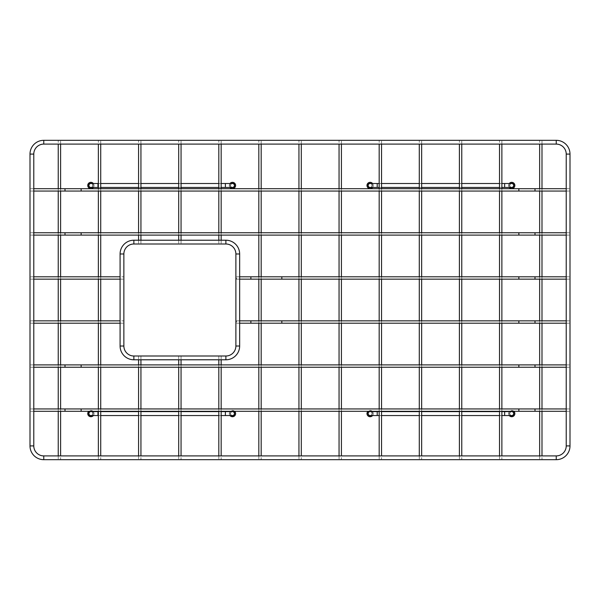 <?xml version="1.0" encoding="UTF-8"?>
<svg xmlns="http://www.w3.org/2000/svg" width="600" height="600" viewBox="0 0 600 600"><rect width="100%" height="100%" fill="white"/><g stroke="black" fill="none" stroke-linecap="round" stroke-linejoin="round"><path stroke-width="0.45" stroke-dasharray="3 2.25" d="M570 322.028C570 320.505 570 320.505 570 322.028C570 320.505 570 320.505 570 322.028C570 323.55 570 323.55 570 322.028C570 323.55 570 323.55 570 322.028M236.535 322.028L236.445 320.843L236.535 322.028M120.09 279.157L123.87 279.157L123.87 276.795L120.09 276.795M30.247 277.972C30.165 276.45 30.082 276.45 30 277.972C30.082 279.495 30.165 279.495 30.247 277.972C30.165 276.45 30.082 276.45 30 277.972C30.082 279.495 30.165 279.495 30.247 277.972M58.238 455.903L58.238 459.683L60.6 459.683L60.6 455.903M60.6 144.097L60.6 140.317L58.238 140.317L58.238 144.097M98.355 455.903L98.355 459.683L100.718 459.683L100.718 455.903M100.718 144.097L100.718 140.317L98.355 140.317L98.355 144.097M258.825 455.903L258.825 459.683L261.18 459.683L261.18 455.903M261.18 144.097L261.18 140.317L258.825 140.317L258.825 144.097M298.942 455.903L298.942 459.683L301.298 459.683L301.298 455.903M301.298 144.097L301.298 140.317L298.942 140.317L298.942 144.097M339.053 455.903L339.053 459.683L341.415 459.683L341.415 455.903M341.415 144.097L341.415 140.317L339.053 140.317L339.053 144.097M379.17 455.903L379.17 459.683L381.532 459.683L381.532 455.903M381.532 144.097L381.532 140.317L379.17 140.317L379.17 144.097M419.287 455.903L419.287 459.683L421.65 459.683L421.65 455.903M421.65 144.097L421.65 140.317L419.287 140.317L419.287 144.097M459.405 455.903L459.405 459.683L461.768 459.683L461.768 455.903M461.768 144.097L461.768 140.317L459.405 140.317L459.405 144.097M499.522 455.903L499.522 459.683L501.877 459.683L501.877 455.903M501.877 144.097L501.877 140.317L499.522 140.317L499.522 144.097M539.64 455.903L539.64 459.683L541.995 459.683L541.995 455.903M541.995 144.097L541.995 140.317L539.64 140.317L539.64 144.097M218.812 455.903L218.812 459.683L221.167 459.683L221.167 455.903M219.99 356.002L221.167 356.002L219.99 356.002M178.695 455.903L178.695 459.683L181.058 459.683L181.058 455.903M179.873 356.002L181.058 356.002L179.873 356.002M30 233.925C30 232.41 30 232.41 30 233.925C30 232.41 30 232.41 30 233.925C30 235.447 30 235.447 30 233.925C30 235.447 30 235.447 30 233.925M570 233.925C570 235.447 570 235.447 570 233.925C570 235.447 570 235.447 570 233.925C570 232.41 570 232.41 570 233.925C570 232.41 570 232.41 570 233.925M30 322.028C30.082 320.498 30.165 320.498 30.247 322.028C30.165 323.55 30.082 323.55 30 322.028C30.082 320.498 30.165 320.498 30.247 322.028C30.165 323.55 30.082 323.55 30 322.028M120.09 323.205L123.87 323.205L123.87 320.843L120.09 320.843M138.578 455.903L138.578 459.683L140.94 459.683L140.94 455.903M139.755 356.002L140.94 356.002L139.755 356.002M30 410.123C30 408.607 30 408.607 30 410.123C30 408.607 30 408.607 30 410.123C30 411.645 30 411.645 30 410.123C30 411.645 30 411.645 30 410.123M570 410.123C570 411.645 570 411.645 570 410.123C570 411.645 570 411.645 570 410.123C570 408.607 570 408.607 570 410.123C570 408.607 570 408.607 570 410.123M179.873 243.998L181.058 243.998L179.873 243.998M181.058 144.097L181.058 140.317L178.695 140.317L178.695 144.097M30 189.877C30 188.355 30 188.355 30 189.877C30 188.355 30 188.355 30 189.877C30 191.392 30 191.392 30 189.877C30 191.392 30 191.392 30 189.877M570 189.877C570 191.392 570 191.392 570 189.877C570 191.392 570 191.392 570 189.877C570 188.355 570 188.355 570 189.877C570 188.355 570 188.355 570 189.877M30 366.075C30 364.553 30 364.553 30 366.075C30 364.553 30 364.553 30 366.075C30 367.59 30 367.59 30 366.075C30 367.59 30 367.59 30 366.075M570 366.075C570 367.59 570 367.59 570 366.075C570 367.59 570 367.59 570 366.075C570 364.553 570 364.553 570 366.075C570 364.553 570 364.553 570 366.075M139.755 243.998L140.94 243.998L139.755 243.998M140.94 144.097L140.94 140.317L138.578 140.317L138.578 144.097M219.99 243.998L221.167 243.998L219.99 243.998M221.167 144.097L221.167 140.317L218.812 140.317L218.812 144.097M570 277.972C570 276.45 570 276.45 570 277.972C570 276.45 570 276.45 570 277.972C570 279.495 570 279.495 570 277.972C570 279.495 570 279.495 570 277.972M236.535 277.972L236.445 279.157L236.535 277.972M230.505 185.475A1.965 1.965 0 0 0 232.47 187.44A1.965 1.965 0 0 0 234.435 185.475A1.965 1.965 0 0 0 232.47 183.502A1.965 1.965 0 0 0 230.505 185.475A1.965 1.965 0 0 0 232.47 187.44A1.965 1.965 0 0 1 230.505 185.475A1.965 1.965 0 0 1 232.47 183.502A1.965 1.965 0 0 0 230.505 185.475M90.885 183.502A1.965 1.965 0 0 1 92.85 185.475A1.965 1.965 0 0 1 90.885 187.44M92.85 185.475A1.965 1.965 0 0 1 90.885 187.44A1.965 1.965 0 0 1 88.92 185.475A1.965 1.965 0 0 1 90.885 183.502A1.965 1.965 0 0 1 92.85 185.475M230.505 413.588A1.965 1.965 0 0 0 232.47 415.553A1.965 1.965 0 0 0 234.435 413.588A1.965 1.965 0 0 0 232.47 411.615A1.965 1.965 0 0 0 230.505 413.588A1.965 1.965 0 0 0 232.47 415.553A1.965 1.965 0 0 1 230.505 413.588A1.965 1.965 0 0 1 232.47 411.615A1.965 1.965 0 0 0 230.505 413.588M90.885 411.615A1.965 1.965 0 0 1 92.85 413.588A1.965 1.965 0 0 1 90.885 415.553M92.85 413.588A1.965 1.965 0 0 1 90.885 415.553A1.965 1.965 0 0 1 88.92 413.588A1.965 1.965 0 0 1 90.885 411.615A1.965 1.965 0 0 1 92.85 413.588M509.745 185.475A1.965 1.965 0 0 0 511.71 187.44A1.965 1.965 0 0 0 513.683 185.475A1.965 1.965 0 0 0 511.71 183.502A1.965 1.965 0 0 0 509.745 185.475A1.965 1.965 0 0 0 511.71 187.44A1.965 1.965 0 0 1 509.745 185.475A1.965 1.965 0 0 1 511.71 183.502A1.965 1.965 0 0 0 509.745 185.475M370.125 183.502A1.965 1.965 0 0 1 372.09 185.475A1.965 1.965 0 0 1 370.125 187.44M372.09 185.475A1.965 1.965 0 0 1 370.125 187.44A1.965 1.965 0 0 1 368.16 185.475A1.965 1.965 0 0 1 370.125 183.502A1.965 1.965 0 0 1 372.09 185.475M509.745 413.588A1.965 1.965 0 0 0 511.71 415.553A1.965 1.965 0 0 0 513.683 413.588A1.965 1.965 0 0 0 511.71 411.615A1.965 1.965 0 0 0 509.745 413.588A1.965 1.965 0 0 0 511.71 415.553A1.965 1.965 0 0 1 509.745 413.588A1.965 1.965 0 0 1 511.71 411.615A1.965 1.965 0 0 0 509.745 413.588M370.125 411.615A1.965 1.965 0 0 1 372.09 413.588A1.965 1.965 0 0 1 370.125 415.553M372.09 413.588A1.965 1.965 0 0 1 370.125 415.553A1.965 1.965 0 0 1 368.16 413.588A1.965 1.965 0 0 1 370.125 411.615A1.965 1.965 0 0 1 372.09 413.588M93.338 415.553A3.15 3.15 0 0 0 93.338 411.615M93.052 411.3A3.15 3.15 0 0 0 88.718 411.3M91.785 411.615A2.16 2.16 0 0 1 91.785 415.553M91.267 411.615A2.002 2.002 0 0 1 91.267 415.553M90.885 415.47A1.882 1.882 0 0 0 92.767 413.588A1.882 1.882 0 0 0 90.885 411.705A1.882 1.882 0 0 0 89.002 413.588A1.882 1.882 0 0 0 90.885 415.47M234.638 411.3A3.15 3.15 0 0 0 230.303 411.3M230.017 415.553A3.15 3.15 0 0 1 230.017 411.615M231.57 415.553A2.16 2.16 0 0 1 231.57 411.615M232.087 415.553A2.002 2.002 0 0 1 232.087 411.615M232.47 415.47A1.882 1.882 0 0 0 234.353 413.588A1.882 1.882 0 0 0 232.47 411.705A1.882 1.882 0 0 0 230.587 413.588A1.882 1.882 0 0 0 232.47 415.47M93.338 187.44A3.15 3.15 0 0 0 93.338 183.502M91.785 183.502A2.16 2.16 0 0 1 91.785 187.44M91.267 183.502A2.002 2.002 0 0 1 91.267 187.44M90.885 187.358A1.882 1.882 0 0 0 92.767 185.475A1.882 1.882 0 0 0 90.885 183.593A1.882 1.882 0 0 0 89.002 185.475A1.882 1.882 0 0 0 90.885 187.358M230.017 187.44A3.15 3.15 0 0 1 230.017 183.502M231.57 187.44A2.16 2.16 0 0 1 231.57 183.502M232.087 187.44A2.002 2.002 0 0 1 232.087 183.502M232.47 187.358A1.882 1.882 0 0 0 234.353 185.475A1.882 1.882 0 0 0 232.47 183.593A1.882 1.882 0 0 0 230.587 185.475A1.882 1.882 0 0 0 232.47 187.358M372.585 415.553A3.15 3.15 0 0 0 372.585 411.615M372.293 411.3A3.15 3.15 0 0 0 367.957 411.3M371.025 411.615A2.16 2.16 0 0 1 371.025 415.553M370.507 411.615A2.002 2.002 0 0 1 370.507 415.553M370.125 415.47A1.882 1.882 0 0 0 372.007 413.588A1.882 1.882 0 0 0 370.125 411.705A1.882 1.882 0 0 0 368.243 413.588A1.882 1.882 0 0 0 370.125 415.47M513.877 411.3A3.15 3.15 0 0 0 509.543 411.3M509.257 415.553A3.15 3.15 0 0 1 509.257 411.615M510.81 415.553A2.16 2.16 0 0 1 510.81 411.615M511.335 415.553A2.002 2.002 0 0 1 511.335 411.615M511.71 415.47A1.882 1.882 0 0 0 513.592 413.588A1.882 1.882 0 0 0 511.71 411.705A1.882 1.882 0 0 0 509.827 413.588A1.882 1.882 0 0 0 511.71 415.47M372.585 187.44A3.15 3.15 0 0 0 372.585 183.502M371.025 183.502A2.16 2.16 0 0 1 371.025 187.44M370.507 183.502A2.002 2.002 0 0 1 370.507 187.44M370.125 187.358A1.882 1.882 0 0 0 372.007 185.475A1.882 1.882 0 0 0 370.125 183.593A1.882 1.882 0 0 0 368.243 185.475A1.882 1.882 0 0 0 370.125 187.358M509.257 187.44A3.15 3.15 0 0 1 509.257 183.502M510.81 187.44A2.16 2.16 0 0 1 510.81 183.502M511.335 187.44A2.002 2.002 0 0 1 511.335 183.502M511.71 187.358A1.882 1.882 0 0 0 513.592 185.475A1.882 1.882 0 0 0 511.71 183.593A1.882 1.882 0 0 0 509.827 185.475A1.882 1.882 0 0 0 511.71 187.358M518.857 323.205L518.857 320.843M281.835 320.843L281.835 323.205M535.005 320.843L535.005 323.205M250.882 323.205L250.882 320.843M43.77 455.903L43.77 459.683M556.237 459.683L556.237 455.903M30 445.912L33.78 445.912M33.78 154.087L30 154.087M43.77 140.317L43.77 144.097M556.237 144.097L556.237 140.317M570 154.087L566.227 154.087M566.227 445.912L570 445.912M64.995 235.103L64.995 232.748M81.142 232.748L81.142 235.103M518.857 235.103L518.857 232.748M535.005 232.748L535.005 235.103M64.995 411.3L64.995 408.945M81.142 408.945L81.142 411.3M518.857 411.3L518.857 408.945M535.005 408.945L535.005 411.3M133.86 240.218L133.86 243.998M225.892 243.998L225.892 240.218M123.87 253.987L120.09 253.987M120.09 346.013L123.87 346.013M133.86 356.002L133.86 359.782M225.892 359.782L225.892 356.002M235.882 346.013L239.655 346.013M239.655 253.987L235.882 253.987M64.995 191.055L64.995 188.7M81.142 188.7L81.142 191.055M518.857 191.055L518.857 188.7M535.005 188.7L535.005 191.055M64.995 367.252L64.995 364.897M81.142 364.897L81.142 367.252M518.857 367.252L518.857 364.897M535.005 364.897L535.005 367.252M518.857 279.157L518.857 276.795M281.835 276.795L281.835 279.157M535.005 276.795L535.005 279.157M250.882 279.157L250.882 276.795M225.39 183.502L225.39 187.44M97.965 183.502L97.965 187.44M225.39 411.615L225.39 415.553M97.965 411.615L97.965 415.553M504.638 183.502L504.638 187.44M377.205 183.502L377.205 187.44M504.638 411.615L504.638 415.553M377.205 411.615L377.205 415.553M90.885 416.498A2.917 2.917 0 0 0 93.802 413.588A2.917 2.917 0 0 0 90.885 410.67A2.917 2.917 0 0 0 87.968 413.588A2.917 2.917 0 0 0 90.885 416.498M232.47 416.498A2.917 2.917 0 0 0 235.388 413.588A2.917 2.917 0 0 0 232.47 410.67A2.917 2.917 0 0 0 229.56 413.588A2.917 2.917 0 0 0 232.47 416.498M90.885 188.385A2.917 2.917 0 0 0 93.802 185.475A2.917 2.917 0 0 0 90.885 182.558A2.917 2.917 0 0 0 87.968 185.475A2.917 2.917 0 0 0 90.885 188.385M232.47 188.385A2.917 2.917 0 0 0 235.388 185.475A2.917 2.917 0 0 0 232.47 182.558A2.917 2.917 0 0 0 229.56 185.475A2.917 2.917 0 0 0 232.47 188.385M370.125 416.498A2.917 2.917 0 0 0 373.043 413.588A2.917 2.917 0 0 0 370.125 410.67A2.917 2.917 0 0 0 367.207 413.588A2.917 2.917 0 0 0 370.125 416.498M511.71 416.498A2.917 2.917 0 0 0 514.627 413.588A2.917 2.917 0 0 0 511.71 410.67A2.917 2.917 0 0 0 508.8 413.588A2.917 2.917 0 0 0 511.71 416.498M370.125 188.385A2.917 2.917 0 0 0 373.043 185.475A2.917 2.917 0 0 0 370.125 182.558A2.917 2.917 0 0 0 367.207 185.475A2.917 2.917 0 0 0 370.125 188.385M511.71 188.385A2.917 2.917 0 0 0 514.627 185.475A2.917 2.917 0 0 0 511.71 182.558A2.917 2.917 0 0 0 508.8 185.475A2.917 2.917 0 0 0 511.71 188.385M566.227 320.843L570 320.843M566.227 323.205L570 323.205M239.655 323.205L236.445 323.205M239.655 320.843L236.445 320.843M33.78 276.795L30.128 276.795M33.78 279.157L30.128 279.157M60.6 188.7L60.6 191.055M60.6 232.748L60.6 235.103M60.6 276.795L60.6 279.157M60.6 320.843L60.6 323.205M60.6 364.897L60.6 367.252M60.6 408.945L60.6 411.3M58.238 188.7L58.238 191.055M58.238 232.748L58.238 235.103M58.238 276.795L58.238 279.157M58.238 320.843L58.238 323.205M58.238 364.897L58.238 367.252M58.238 408.945L58.238 411.3M100.718 188.7L100.718 191.055M100.718 232.748L100.718 235.103M100.718 276.795L100.718 279.157M100.718 320.843L100.718 323.205M100.718 364.897L100.718 367.252M100.718 408.945L100.718 411.3M98.355 188.7L98.355 191.055M98.355 232.748L98.355 235.103M98.355 276.795L98.355 279.157M98.355 320.843L98.355 323.205M98.355 364.897L98.355 367.252M98.355 408.945L98.355 411.3M261.18 188.7L261.18 191.055M261.18 232.748L261.18 235.103M261.18 276.795L261.18 279.157M261.18 320.843L261.18 323.205M261.18 364.897L261.18 367.252M261.18 408.945L261.18 411.3M258.825 188.7L258.825 191.055M258.825 232.748L258.825 235.103M258.825 276.795L258.825 279.157M258.825 320.843L258.825 323.205M258.825 364.897L258.825 367.252M258.825 408.945L258.825 411.3M301.298 188.7L301.298 191.055M301.298 232.748L301.298 235.103M301.298 276.795L301.298 279.157M301.298 320.843L301.298 323.205M301.298 364.897L301.298 367.252M301.298 408.945L301.298 411.3M298.942 188.7L298.942 191.055M298.942 232.748L298.942 235.103M298.942 276.795L298.942 279.157M298.942 320.843L298.942 323.205M298.942 364.897L298.942 367.252M298.942 408.945L298.942 411.3M341.415 188.7L341.415 191.055M341.415 232.748L341.415 235.103M341.415 276.795L341.415 279.157M341.415 320.843L341.415 323.205M341.415 364.897L341.415 367.252M341.415 408.945L341.415 411.3M339.053 188.7L339.053 191.055M339.053 232.748L339.053 235.103M339.053 276.795L339.053 279.157M339.053 320.843L339.053 323.205M339.053 364.897L339.053 367.252M339.053 408.945L339.053 411.3M381.532 188.7L381.532 191.055M381.532 232.748L381.532 235.103M381.532 276.795L381.532 279.157M381.532 320.843L381.532 323.205M381.532 364.897L381.532 367.252M381.532 408.945L381.532 411.3M379.17 188.7L379.17 191.055M379.17 232.748L379.17 235.103M379.17 276.795L379.17 279.157M379.17 320.843L379.17 323.205M379.17 364.897L379.17 367.252M379.17 408.945L379.17 411.3M421.65 188.7L421.65 191.055M421.65 232.748L421.65 235.103M421.65 276.795L421.65 279.157M421.65 320.843L421.65 323.205M421.65 364.897L421.65 367.252M421.65 408.945L421.65 411.3M419.287 188.7L419.287 191.055M419.287 232.748L419.287 235.103M419.287 276.795L419.287 279.157M419.287 320.843L419.287 323.205M419.287 364.897L419.287 367.252M419.287 408.945L419.287 411.3M461.768 188.7L461.768 191.055M461.768 232.748L461.768 235.103M461.768 276.795L461.768 279.157M461.768 320.843L461.768 323.205M461.768 364.897L461.768 367.252M461.768 408.945L461.768 411.3M459.405 188.7L459.405 191.055M459.405 232.748L459.405 235.103M459.405 276.795L459.405 279.157M459.405 320.843L459.405 323.205M459.405 364.897L459.405 367.252M459.405 408.945L459.405 411.3M501.877 188.7L501.877 191.055M501.877 232.748L501.877 235.103M501.877 276.795L501.877 279.157M501.877 320.843L501.877 323.205M501.877 364.897L501.877 367.252M501.877 408.945L501.877 411.3M499.522 188.7L499.522 191.055M499.522 232.748L499.522 235.103M499.522 276.795L499.522 279.157M499.522 320.843L499.522 323.205M499.522 364.897L499.522 367.252M499.522 408.945L499.522 411.3M541.995 188.7L541.995 191.055M541.995 232.748L541.995 235.103M541.995 276.795L541.995 279.157M541.995 320.843L541.995 323.205M541.995 364.897L541.995 367.252M541.995 408.945L541.995 411.3M539.64 188.7L539.64 191.055M539.64 232.748L539.64 235.103M539.64 276.795L539.64 279.157M539.64 320.843L539.64 323.205M539.64 364.897L539.64 367.252M539.64 408.945L539.64 411.3M221.167 356.002L221.167 359.782M221.167 364.897L221.167 367.252M221.167 408.945L221.167 411.3M218.812 356.002L218.812 359.782M218.812 364.897L218.812 367.252M218.812 408.945L218.812 411.3M181.058 356.002L181.058 359.782M181.058 364.897L181.058 367.252M181.058 408.945L181.058 411.3M178.695 356.002L178.695 359.782M178.695 364.897L178.695 367.252M178.695 408.945L178.695 411.3M33.78 232.748L30 232.748M33.78 235.103L30 235.103M566.227 235.103L570 235.103M566.227 232.748L570 232.748M33.78 320.843L30.128 320.843M33.78 323.205L30.128 323.205M140.94 356.002L140.94 359.782M140.94 364.897L140.94 367.252M140.94 408.945L140.94 411.3M138.578 356.002L138.578 359.782M138.578 364.897L138.578 367.252M138.578 408.945L138.578 411.3M33.78 408.945L30 408.945M33.78 411.3L30 411.3M566.227 411.3L570 411.3M566.227 408.945L570 408.945M181.058 188.7L181.058 191.055M181.058 232.748L181.058 235.103M181.058 240.218L181.058 243.998M178.695 188.7L178.695 191.055M178.695 232.748L178.695 235.103M178.695 240.218L178.695 243.998M33.78 188.7L30 188.7M33.78 191.055L30 191.055M566.227 191.055L570 191.055M566.227 188.7L570 188.7M33.78 364.897L30 364.897M33.78 367.252L30 367.252M566.227 367.252L570 367.252M566.227 364.897L570 364.897M140.94 188.7L140.94 191.055M140.94 232.748L140.94 235.103M140.94 240.218L140.94 243.998M138.578 188.7L138.578 191.055M138.578 232.748L138.578 235.103M138.578 240.218L138.578 243.998M221.167 188.7L221.167 191.055M221.167 232.748L221.167 235.103M221.167 240.218L221.167 243.998M218.812 188.7L218.812 191.055M218.812 232.748L218.812 235.103M218.812 240.218L218.812 243.998M566.227 276.795L570 276.795M566.227 279.157L570 279.157M239.655 279.157L236.445 279.157M239.655 276.795L236.445 276.795M221.167 187.44L218.812 187.44M181.058 187.44L178.695 187.44M140.94 187.44L138.578 187.44M100.718 187.44L98.355 187.44M221.167 183.502L218.812 183.502M181.058 183.502L178.695 183.502M140.94 183.502L138.578 183.502M100.718 183.502L98.355 183.502M221.167 415.553L218.812 415.553M181.058 415.553L178.695 415.553M140.94 415.553L138.578 415.553M100.718 415.553L98.355 415.553M221.167 411.615L218.812 411.615M181.058 411.615L178.695 411.615M140.94 411.615L138.578 411.615M100.718 411.615L98.355 411.615M501.877 187.44L499.522 187.44M461.768 187.44L459.405 187.44M421.65 187.44L419.287 187.44M381.532 187.44L379.17 187.44M501.877 183.502L499.522 183.502M461.768 183.502L459.405 183.502M421.65 183.502L419.287 183.502M381.532 183.502L379.17 183.502M501.877 415.553L499.522 415.553M461.768 415.553L459.405 415.553M421.65 415.553L419.287 415.553M381.532 415.553L379.17 415.553M501.877 411.615L499.522 411.615M461.768 411.615L459.405 411.615M421.65 411.615L419.287 411.615M381.532 411.615L379.17 411.615"/><path stroke-width="0.9" d="M123.87 276.795L123.87 279.157M30 277.785L30 278.168M43.77 455.903A9.99 9.99 0 0 1 33.78 445.912L30 445.912A13.763 13.763 0 0 0 43.77 459.683L43.77 455.903L556.237 455.903L556.237 459.683L43.77 459.683M43.77 140.317A13.763 13.763 0 0 0 30 154.087L33.78 154.087A9.99 9.99 0 0 1 43.77 144.097L43.77 140.317L556.237 140.317A13.763 13.763 0 0 1 570 154.087L570 445.912A13.763 13.763 0 0 1 556.237 459.683M570 445.912L566.227 445.912A9.99 9.99 0 0 1 556.237 455.903M556.237 140.317L556.237 144.097A9.99 9.99 0 0 1 566.227 154.087L570 154.087M60.6 459.683L58.238 459.683M58.238 140.317L60.6 140.317M100.718 459.683L98.355 459.683M98.355 140.317L100.718 140.317M261.18 459.683L258.825 459.683M258.825 140.317L261.18 140.317M301.298 459.683L298.942 459.683M298.942 140.317L301.298 140.317M341.415 459.683L339.053 459.683M339.053 140.317L341.415 140.317M381.532 459.683L379.17 459.683M379.17 140.317L381.532 140.317M421.65 459.683L419.287 459.683M419.287 140.317L421.65 140.317M461.768 459.683L459.405 459.683M459.405 140.317L461.768 140.317M501.877 459.683L499.522 459.683M499.522 140.317L501.877 140.317M541.995 459.683L539.64 459.683M539.64 140.317L541.995 140.317M221.167 459.683L218.812 459.683M181.058 459.683L178.695 459.683M30 322.215L30 321.832M123.87 320.843L123.87 323.205M140.94 459.683L138.578 459.683M133.86 243.998A9.99 9.99 0 0 0 123.87 253.987L120.09 253.987A13.763 13.763 0 0 1 133.86 240.218L133.86 243.998L225.892 243.998A9.99 9.99 0 0 1 235.882 253.987L239.655 253.987A13.763 13.763 0 0 0 225.892 240.218L225.892 243.998M120.09 346.013A13.763 13.763 0 0 0 133.86 359.782L133.86 356.002A9.99 9.99 0 0 1 123.87 346.013L120.09 346.013L120.09 253.987M133.86 356.002L225.892 356.002A9.99 9.99 0 0 0 235.882 346.013L235.882 253.987M225.892 356.002L225.892 359.782A13.763 13.763 0 0 0 239.655 346.013L235.882 346.013M178.695 140.317L181.058 140.317M138.578 140.317L140.94 140.317M218.812 140.317L221.167 140.317M234.435 185.475A1.965 1.965 0 0 0 232.47 183.502A1.965 1.965 0 0 1 234.435 185.475A1.965 1.965 0 0 1 232.47 187.44A1.965 1.965 0 0 0 234.435 185.475M88.92 185.475A1.965 1.965 0 0 1 90.885 183.502L97.965 183.502L97.965 187.44L90.885 187.44A1.965 1.965 0 0 1 88.92 185.475M232.087 411.615A2.002 2.002 0 0 1 232.47 411.585L225.39 411.615L225.39 415.553L232.47 415.553A1.965 1.965 0 0 0 234.435 413.588A1.965 1.965 0 0 0 232.47 411.615A2.002 2.002 0 0 1 234.472 413.588A2.002 2.002 0 0 1 232.087 415.553M98.355 415.553L90.885 415.553A1.965 1.965 0 0 1 88.92 413.588A1.965 1.965 0 0 1 91.267 411.615M513.683 185.475A1.965 1.965 0 0 0 511.71 183.502A1.965 1.965 0 0 1 513.683 185.475A1.965 1.965 0 0 1 511.71 187.44A1.965 1.965 0 0 0 513.683 185.475M368.16 185.475A1.965 1.965 0 0 1 370.125 183.502L377.205 183.502L377.205 187.44L370.125 187.44A1.965 1.965 0 0 1 368.16 185.475M511.335 411.615A2.002 2.002 0 0 1 511.71 411.585L504.638 411.615L504.638 415.553L511.71 415.553A1.965 1.965 0 0 0 513.683 413.588A1.965 1.965 0 0 0 511.71 411.615A2.002 2.002 0 0 1 513.72 413.588A2.002 2.002 0 0 1 511.335 415.553M379.17 415.553L370.125 415.553A1.965 1.965 0 0 1 368.16 413.588A1.965 1.965 0 0 1 370.507 411.615M88.718 411.3A3.15 3.15 0 0 0 90.885 416.73A3.15 3.15 0 0 0 93.338 415.553M91.785 415.553A2.16 2.16 0 0 1 88.718 413.588A2.16 2.16 0 0 1 91.785 411.615M91.267 415.553A2.002 2.002 0 0 1 88.883 413.588A2.002 2.002 0 0 1 90.885 411.585L97.965 411.615L97.965 415.553M230.017 415.553A3.15 3.15 0 0 0 235.395 414.75A3.15 3.15 0 0 0 234.638 411.3M231.57 411.615A2.16 2.16 0 0 1 234.638 413.588A2.16 2.16 0 0 1 231.57 415.553M93.338 183.502A3.15 3.15 0 0 0 87.735 185.475A3.15 3.15 0 0 0 93.338 187.44M91.785 187.44A2.16 2.16 0 0 1 88.718 185.475A2.16 2.16 0 0 1 91.785 183.502M91.267 187.44A2.002 2.002 0 0 1 88.883 185.475A2.002 2.002 0 0 1 91.267 183.502M230.017 187.44A3.15 3.15 0 0 0 235.62 185.475A3.15 3.15 0 0 0 230.017 183.502M231.57 183.502A2.16 2.16 0 0 1 234.638 185.475A2.16 2.16 0 0 1 231.57 187.44M232.087 183.502A2.002 2.002 0 0 1 234.472 185.475A2.002 2.002 0 0 1 232.087 187.44M367.957 411.3A3.15 3.15 0 0 0 370.125 416.73A3.15 3.15 0 0 0 372.585 415.553M371.025 415.553A2.16 2.16 0 0 1 367.965 413.588A2.16 2.16 0 0 1 371.025 411.615M370.507 415.553A2.002 2.002 0 0 1 368.123 413.588A2.002 2.002 0 0 1 370.125 411.585L377.205 411.615L377.205 415.553M509.257 415.553A3.15 3.15 0 0 0 514.635 414.75A3.15 3.15 0 0 0 513.877 411.3M510.81 411.615A2.16 2.16 0 0 1 513.877 413.588A2.16 2.16 0 0 1 510.81 415.553M372.585 183.502A3.15 3.15 0 0 0 366.983 185.475A3.15 3.15 0 0 0 372.585 187.44M371.025 187.44A2.16 2.16 0 0 1 367.965 185.475A2.16 2.16 0 0 1 371.025 183.502M370.507 187.44A2.002 2.002 0 0 1 368.123 185.475A2.002 2.002 0 0 1 370.507 183.502M509.257 187.44A3.15 3.15 0 0 0 514.86 185.475A3.15 3.15 0 0 0 509.257 183.502M510.81 183.502A2.16 2.16 0 0 1 513.877 185.475A2.16 2.16 0 0 1 510.81 187.44M511.335 183.502A2.002 2.002 0 0 1 513.72 185.475A2.002 2.002 0 0 1 511.335 187.44M518.857 320.843L518.857 323.205L281.835 323.205L281.835 320.843L566.227 320.843M518.857 323.205L535.005 323.205L535.005 320.843M281.835 320.843L250.882 320.843L250.882 323.205L239.655 323.205M518.857 235.103L535.005 235.103L535.005 232.748L518.857 232.748L518.857 235.103L81.142 235.103L81.142 232.748L64.995 232.748L64.995 235.103L33.78 235.103M518.857 411.3L535.005 411.3L535.005 408.945L518.857 408.945L518.857 411.3L81.142 411.3L81.142 408.945L64.995 408.945L64.995 411.3L33.78 411.3M518.857 191.055L535.005 191.055L535.005 188.7L518.857 188.7L518.857 191.055L81.142 191.055L81.142 188.7L64.995 188.7L64.995 191.055L33.78 191.055M518.857 367.252L535.005 367.252L535.005 364.897L518.857 364.897L518.857 367.252L81.142 367.252L81.142 364.897L64.995 364.897L64.995 367.252L33.78 367.252M518.857 276.795L518.857 279.157L281.835 279.157L281.835 276.795L566.227 276.795M518.857 279.157L535.005 279.157L535.005 276.795M281.835 276.795L250.882 276.795L250.882 279.157L239.655 279.157M232.47 187.44L225.39 187.44L225.39 183.502L232.47 183.502M232.47 415.553A1.965 1.965 0 0 0 234.435 413.588A1.965 1.965 0 0 0 232.47 411.615M511.71 187.44L504.638 187.44L504.638 183.502L511.71 183.502M511.71 415.553A1.965 1.965 0 0 0 513.683 413.588A1.965 1.965 0 0 0 511.71 411.615M250.882 323.205L281.835 323.205M535.005 323.205L566.227 323.205M250.882 320.843L239.655 320.843M33.78 279.157L120.09 279.157M33.78 276.795L120.09 276.795M30 154.087L30 445.912M33.78 154.087L33.78 445.912M43.77 144.097L556.237 144.097M566.227 154.087L566.227 445.912M60.6 144.097L60.6 188.7M60.6 191.055L60.6 232.748M60.6 235.103L60.6 276.795M60.6 279.157L60.6 320.843M60.6 323.205L60.6 364.897M60.6 367.252L60.6 408.945M60.6 411.3L60.6 455.903M58.238 144.097L58.238 188.7M58.238 191.055L58.238 232.748M58.238 235.103L58.238 276.795M58.238 279.157L58.238 320.843M58.238 323.205L58.238 364.897M58.238 367.252L58.238 408.945M58.238 411.3L58.238 455.903M100.718 144.097L100.718 188.7M100.718 191.055L100.718 232.748M100.718 235.103L100.718 276.795M100.718 279.157L100.718 320.843M100.718 323.205L100.718 364.897M100.718 367.252L100.718 408.945M100.718 411.3L100.718 455.903M98.355 144.097L98.355 188.7M98.355 191.055L98.355 232.748M98.355 235.103L98.355 276.795M98.355 279.157L98.355 320.843M98.355 323.205L98.355 364.897M98.355 367.252L98.355 408.945M98.355 411.3L98.355 455.903M261.18 144.097L261.18 188.7M261.18 191.055L261.18 232.748M261.18 235.103L261.18 276.795M261.18 279.157L261.18 320.843M261.18 323.205L261.18 364.897M261.18 367.252L261.18 408.945M261.18 411.3L261.18 455.903M258.825 144.097L258.825 188.7M258.825 191.055L258.825 232.748M258.825 235.103L258.825 276.795M258.825 279.157L258.825 320.843M258.825 323.205L258.825 364.897M258.825 367.252L258.825 408.945M258.825 411.3L258.825 455.903M301.298 144.097L301.298 188.7M301.298 191.055L301.298 232.748M301.298 235.103L301.298 276.795M301.298 279.157L301.298 320.843M301.298 323.205L301.298 364.897M301.298 367.252L301.298 408.945M301.298 411.3L301.298 455.903M298.942 144.097L298.942 188.7M298.942 191.055L298.942 232.748M298.942 235.103L298.942 276.795M298.942 279.157L298.942 320.843M298.942 323.205L298.942 364.897M298.942 367.252L298.942 408.945M298.942 411.3L298.942 455.903M341.415 144.097L341.415 188.7M341.415 191.055L341.415 232.748M341.415 235.103L341.415 276.795M341.415 279.157L341.415 320.843M341.415 323.205L341.415 364.897M341.415 367.252L341.415 408.945M341.415 411.3L341.415 455.903M339.053 144.097L339.053 188.7M339.053 191.055L339.053 232.748M339.053 235.103L339.053 276.795M339.053 279.157L339.053 320.843M339.053 323.205L339.053 364.897M339.053 367.252L339.053 408.945M339.053 411.3L339.053 455.903M381.532 144.097L381.532 188.7M381.532 191.055L381.532 232.748M381.532 235.103L381.532 276.795M381.532 279.157L381.532 320.843M381.532 323.205L381.532 364.897M381.532 367.252L381.532 408.945M381.532 411.3L381.532 455.903M379.17 144.097L379.17 188.7M379.17 191.055L379.17 232.748M379.17 235.103L379.17 276.795M379.17 279.157L379.17 320.843M379.17 323.205L379.17 364.897M379.17 367.252L379.17 408.945M379.17 411.3L379.17 455.903M421.65 144.097L421.65 188.7M421.65 191.055L421.65 232.748M421.65 235.103L421.65 276.795M421.65 279.157L421.65 320.843M421.65 323.205L421.65 364.897M421.65 367.252L421.65 408.945M421.65 411.3L421.65 455.903M419.287 144.097L419.287 188.7M419.287 191.055L419.287 232.748M419.287 235.103L419.287 276.795M419.287 279.157L419.287 320.843M419.287 323.205L419.287 364.897M419.287 367.252L419.287 408.945M419.287 411.3L419.287 455.903M461.768 144.097L461.768 188.7M461.768 191.055L461.768 232.748M461.768 235.103L461.768 276.795M461.768 279.157L461.768 320.843M461.768 323.205L461.768 364.897M461.768 367.252L461.768 408.945M461.768 411.3L461.768 455.903M459.405 144.097L459.405 188.7M459.405 191.055L459.405 232.748M459.405 235.103L459.405 276.795M459.405 279.157L459.405 320.843M459.405 323.205L459.405 364.897M459.405 367.252L459.405 408.945M459.405 411.3L459.405 455.903M501.877 144.097L501.877 188.7M501.877 191.055L501.877 232.748M501.877 235.103L501.877 276.795M501.877 279.157L501.877 320.843M501.877 323.205L501.877 364.897M501.877 367.252L501.877 408.945M501.877 411.3L501.877 455.903M499.522 144.097L499.522 188.7M499.522 191.055L499.522 232.748M499.522 235.103L499.522 276.795M499.522 279.157L499.522 320.843M499.522 323.205L499.522 364.897M499.522 367.252L499.522 408.945M499.522 411.3L499.522 455.903M541.995 144.097L541.995 188.7M541.995 191.055L541.995 232.748M541.995 235.103L541.995 276.795M541.995 279.157L541.995 320.843M541.995 323.205L541.995 364.897M541.995 367.252L541.995 408.945M541.995 411.3L541.995 455.903M539.64 144.097L539.64 188.7M539.64 191.055L539.64 232.748M539.64 235.103L539.64 276.795M539.64 279.157L539.64 320.843M539.64 323.205L539.64 364.897M539.64 367.252L539.64 408.945M539.64 411.3L539.64 455.903M221.167 359.782L221.167 364.897M221.167 367.252L221.167 408.945M221.167 411.3L221.167 455.903M218.812 359.782L218.812 364.897M218.812 367.252L218.812 408.945M218.812 411.3L218.812 455.903M181.058 359.782L181.058 364.897M181.058 367.252L181.058 408.945M181.058 411.3L181.058 455.903M178.695 359.782L178.695 364.897M178.695 367.252L178.695 408.945M178.695 411.3L178.695 455.903M64.995 232.748L33.78 232.748M81.142 235.103L64.995 235.103M518.857 232.748L81.142 232.748M535.005 235.103L566.227 235.103M535.005 232.748L566.227 232.748M120.09 320.843L33.78 320.843M120.09 323.205L33.78 323.205M140.94 359.782L140.94 364.897M140.94 367.252L140.94 408.945M140.94 411.3L140.94 455.903M138.578 359.782L138.578 364.897M138.578 367.252L138.578 408.945M138.578 411.3L138.578 455.903M64.995 408.945L33.78 408.945M81.142 411.3L64.995 411.3M518.857 408.945L81.142 408.945M535.005 411.3L566.227 411.3M535.005 408.945L566.227 408.945M225.892 240.218L133.86 240.218M123.87 346.013L123.87 253.987M133.86 359.782L225.892 359.782M239.655 346.013L239.655 253.987M181.058 144.097L181.058 188.7M181.058 191.055L181.058 232.748M181.058 235.103L181.058 240.218M178.695 144.097L178.695 188.7M178.695 191.055L178.695 232.748M178.695 235.103L178.695 240.218M64.995 188.7L33.78 188.7M81.142 191.055L64.995 191.055M518.857 188.7L81.142 188.7M535.005 191.055L566.227 191.055M535.005 188.7L566.227 188.7M64.995 364.897L33.78 364.897M81.142 367.252L64.995 367.252M518.857 364.897L81.142 364.897M535.005 367.252L566.227 367.252M535.005 364.897L566.227 364.897M140.94 144.097L140.94 188.7M140.94 191.055L140.94 232.748M140.94 235.103L140.94 240.218M138.578 144.097L138.578 188.7M138.578 191.055L138.578 232.748M138.578 235.103L138.578 240.218M221.167 144.097L221.167 188.7M221.167 191.055L221.167 232.748M221.167 235.103L221.167 240.218M218.812 144.097L218.812 188.7M218.812 191.055L218.812 232.748M218.812 235.103L218.812 240.218M250.882 279.157L281.835 279.157M535.005 279.157L566.227 279.157M250.882 276.795L239.655 276.795M225.39 187.44L221.167 187.44M218.812 187.44L181.058 187.44M178.695 187.44L140.94 187.44M138.578 187.44L100.718 187.44M98.355 187.44L97.965 187.44M225.39 183.502L221.167 183.502M218.812 183.502L181.058 183.502M178.695 183.502L140.94 183.502M138.578 183.502L100.718 183.502M98.355 183.502L97.965 183.502M225.39 415.553L221.167 415.553M218.812 415.553L181.058 415.553M178.695 415.553L140.94 415.553M138.578 415.553L100.718 415.553M225.39 411.615L221.167 411.615M218.812 411.615L181.058 411.615M178.695 411.615L140.94 411.615M138.578 411.615L100.718 411.615M98.355 411.615L97.965 411.615M504.638 187.44L501.877 187.44M499.522 187.44L461.768 187.44M459.405 187.44L421.65 187.44M419.287 187.44L381.532 187.44M379.17 187.44L377.205 187.44M504.638 183.502L501.877 183.502M499.522 183.502L461.768 183.502M459.405 183.502L421.65 183.502M419.287 183.502L381.532 183.502M379.17 183.502L377.205 183.502M504.638 415.553L501.877 415.553M499.522 415.553L461.768 415.553M459.405 415.553L421.65 415.553M419.287 415.553L381.532 415.553M504.638 411.615L501.877 411.615M499.522 411.615L461.768 411.615M459.405 411.615L421.65 411.615M419.287 411.615L381.532 411.615M379.17 411.615L377.205 411.615"/></g></svg>
